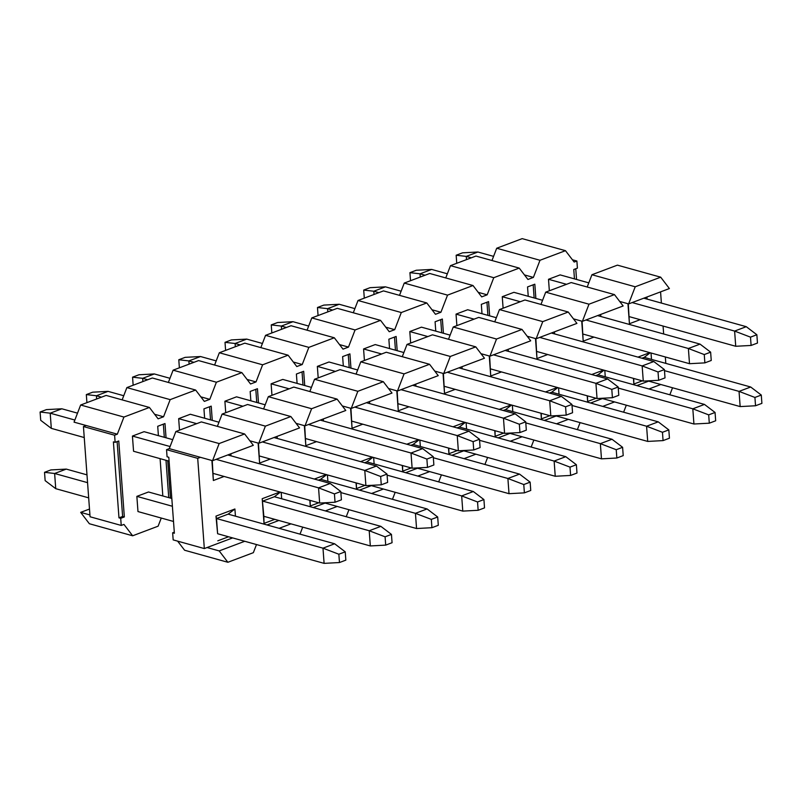 <?xml version="1.0" encoding="UTF-8"?>
<svg xmlns="http://www.w3.org/2000/svg" width="802" height="802" viewBox="0 0 802 802"><rect width="100%" height="100%" fill="white"/><g stroke="black" fill="none" stroke-linecap="round" stroke-linejoin="round"><path stroke-width="1.2" d="M338.855 554.232L339.467 562.543L345.842 560.137L345.231 551.826L338.855 554.232L322.985 548.167L216.5 518.533L217.623 533.731L324.098 563.365L322.985 548.167L334.635 543.776L228.149 514.142L216.5 518.533L215.979 516.117L217.623 533.731M217.793 540.819L228.53 536.769M224.099 476.458L213.362 480.508L212.249 460.599M213.362 480.508L211.888 460.498M230.856 453.792L231.006 455.857M215.979 516.117L234.906 508.989L235.437 516.167M234.906 508.989L228.149 514.142M270.334 459.035L259.587 463.085L258.124 443.085M259.587 463.085L258.475 443.185M277.081 436.368L277.231 438.443M281.191 492.348L281.662 498.754M280.409 492.127L274.384 496.729L262.735 501.12L369.211 530.744L380.86 526.353L274.384 496.729M274.765 519.345L264.018 523.395L262.204 498.704L279.978 492.007M262.204 498.704L263.848 516.308L370.323 545.941L369.211 530.744L385.09 536.809L391.456 534.413L380.86 526.353M264.018 523.395L263.848 516.308M316.559 441.621L305.823 445.661L304.349 425.661M305.823 445.661L304.71 425.762M323.306 418.955L323.467 421.02M327.416 474.924L327.888 481.33M326.635 474.704L320.61 479.305L318.334 480.167M314.354 479.055L326.203 474.583M318.715 502.784L310.254 505.972L309.833 500.318M310.254 505.972L310.113 500.388M362.795 424.198L352.048 428.248L350.584 408.238M352.048 428.248L350.935 408.338M369.542 401.531L369.692 403.606M373.652 457.501L374.123 463.917M372.87 457.29L366.835 461.892L364.569 462.744M360.579 461.631L372.439 457.17M364.95 485.37L356.479 488.558L356.058 482.894M356.479 488.558L356.339 482.974M409.02 406.774L398.273 410.825L396.81 390.825M398.273 410.825L397.16 390.925M415.767 384.118L415.917 386.183M419.877 440.087L420.348 446.493M419.095 439.867L413.07 444.468L410.794 445.321M406.804 444.218L418.664 439.747M411.175 467.947L402.704 471.135L402.293 465.471M402.704 471.135L402.574 465.551M455.245 389.361L444.508 393.411L443.035 373.401M444.508 393.411L443.396 373.501M462.002 366.694L462.152 368.76M466.112 422.664L466.574 429.07M465.32 422.443L459.295 427.045L457.02 427.907M453.04 426.794L464.889 422.323M457.401 450.523L448.94 453.721L448.518 448.057M448.94 453.721L448.799 448.138M501.481 371.938L490.734 375.988L489.27 355.988M490.734 375.988L489.621 356.078M508.227 349.271L508.378 351.346M512.338 405.251L512.809 411.657M511.556 405.03L505.531 409.632L503.255 410.484M499.265 409.371L511.125 404.91M503.636 433.11L495.165 436.298L494.754 430.634M495.165 436.298L495.034 430.714M547.706 354.524L536.969 358.564L535.495 338.564M536.969 358.564L535.856 338.665M554.453 331.858L554.603 333.923M558.563 387.827L559.034 394.233M557.781 387.607L551.756 392.208L549.48 393.07M545.49 391.957L557.35 387.486M549.861 415.687L541.39 418.875L540.979 413.22M541.39 418.875L541.26 413.291M593.931 337.101L583.194 341.151L581.721 321.141M583.194 341.151L582.082 321.241M600.688 314.434L600.838 316.499M604.798 370.404L605.269 376.82M604.006 370.183L597.981 374.785L595.706 375.647M591.726 374.534L603.575 370.073M596.087 398.273L587.625 401.461L587.204 395.797M587.625 401.461L587.485 395.877M640.166 319.677L629.42 323.727L627.956 303.727M629.42 323.727L628.307 303.828M646.913 297.011L647.064 299.086M651.023 352.99L651.495 359.396M650.242 352.77L644.217 357.371L641.941 358.223M637.951 357.121L649.81 352.649M642.322 380.85L633.851 384.038L633.44 378.374M633.851 384.038L633.72 378.454M628.618 303.908L635.214 286.785L591.936 274.735L617.41 265.141L660.698 277.181L669.389 288.55L628.618 303.908L619.685 301.422M587.204 287.016L591.936 274.735M582.392 321.331L588.989 304.199L545.701 292.159L571.184 282.555L614.462 294.605L623.154 305.963L582.392 321.331L573.45 318.845M540.969 304.439L545.701 292.159M536.157 338.745L542.764 321.622L499.476 309.572L524.949 299.978L568.237 312.018L576.929 323.386L536.157 338.745L527.225 336.259M494.744 321.853L499.476 309.572M489.932 356.168L496.528 339.035L453.25 326.995L478.724 317.392L522.002 329.442L530.703 340.81L489.932 356.168L480.989 353.682M448.518 339.276L453.25 326.995M443.696 373.592L450.303 356.459L407.015 344.419L432.489 334.815L475.776 346.865L484.468 358.223L443.696 373.592L434.764 371.105M402.283 356.69L407.015 344.419M397.471 391.005L404.068 373.882L360.79 361.832L386.263 352.238L429.551 364.278L438.243 375.647L397.471 391.005L388.539 388.519M356.058 374.113L360.79 361.832M351.246 408.429L357.842 391.296L314.554 379.256L340.038 369.652L383.316 381.702L392.008 393.06L351.246 408.429L342.304 405.942M309.833 391.536L314.554 379.256M305.011 425.842L311.617 408.719L268.329 396.669L293.803 387.075L337.091 399.115L345.782 410.484L305.011 425.842L296.078 423.356M263.597 408.95L268.329 396.669M258.785 443.265L265.382 426.143L222.104 414.093L247.577 404.489L290.865 416.539L299.557 427.907L258.785 443.265L249.853 440.779M217.372 426.373L222.104 414.093M201.352 421.912L244.63 433.962L253.322 445.321L212.56 460.689L169.272 448.639L175.869 431.516L201.352 421.912M244.75 541.28L219.187 550.914L227.878 562.282L253.352 552.678L256.49 544.548M244.63 433.962L219.157 443.556L212.56 460.689M200.44 457.31L197.703 458.343L166.545 449.671L167.067 456.789L168.801 457.27L174.375 533.26L172.641 532.779L173.172 539.896L204.33 548.568L232.63 537.911M207.066 547.545L219.187 550.914M227.878 562.282L184.59 550.232L177.633 541.139M279.126 528.328L290.976 523.866M267.006 524.959L278.855 520.488M302.715 527.125L300.008 534.142M325.351 510.914L337.211 506.443M313.231 507.536L325.091 503.065M348.94 509.711L346.243 516.719M371.577 493.491L383.436 489.019M359.456 490.122L371.316 485.651M395.175 492.288L392.469 499.305M417.812 476.067L429.661 471.606M405.692 472.699L417.541 468.228M441.401 474.864L438.694 481.882M464.037 458.654L475.897 454.183M451.917 455.275L463.777 450.814M487.626 457.451L484.929 464.468M510.262 441.23L522.122 436.759M498.142 437.862L510.002 433.391M533.861 440.027L531.155 447.045M556.498 423.817L568.347 419.346M544.378 420.438L556.237 415.967M580.087 422.614L577.38 429.621M602.723 406.393L614.583 401.922M590.603 403.015L602.462 398.554M626.312 405.19L623.615 412.208M648.948 388.97L660.808 384.509M636.828 385.602L648.688 381.13M672.547 387.767L669.84 394.784M197.703 458.343L204.33 548.568M172.641 532.779L174.295 532.157M166.545 449.671L169.272 448.639M219.157 443.556L175.869 431.516M660.698 277.181L635.214 286.785M614.462 294.605L588.989 304.199M568.237 312.018L542.764 321.622M522.002 329.442L496.528 339.035M475.776 346.865L450.303 356.459M429.551 364.278L404.068 373.882M383.316 381.702L357.842 391.296M337.091 399.115L311.617 408.719M290.865 416.539L265.382 426.143M660.567 291.868L661.389 303.066M663.074 326.053L663.655 333.983M665.339 356.97L665.81 363.376M664.477 370.644L739.043 391.386L750.692 387.005L644.217 357.371M647.755 380.87L740.156 406.584L739.043 391.386L754.923 397.451L761.288 395.055L750.692 387.005M754.923 397.451L755.534 405.762L761.9 403.366L761.288 395.055M740.156 406.584L755.534 405.762M618.252 388.058L692.818 408.809L704.467 404.419L597.981 374.785M601.53 398.293L693.931 424.007L692.818 408.809L708.687 414.875L715.063 412.469L704.467 404.419M708.687 414.875L709.299 423.185L715.675 420.779L715.063 412.469M693.931 424.007L709.299 423.185M572.026 405.481L646.582 426.233L658.231 421.842L551.756 392.208M555.305 415.717L647.705 441.421L646.582 426.233L662.462 432.288L668.828 429.892L658.231 421.842M662.462 432.288L663.074 440.599L669.439 438.203L668.828 429.892M647.705 441.421L663.074 440.599M525.791 422.895L600.357 443.646L612.006 439.255L505.531 409.632M509.07 433.13L601.47 458.844L600.357 443.646L616.237 449.711L622.603 447.305L612.006 439.255M616.237 449.711L616.838 458.022L623.214 455.616L622.603 447.305M601.47 458.844L616.838 458.022M479.566 440.318L554.132 461.07L565.771 456.679L459.295 427.045M462.844 450.554L555.245 476.268L554.132 461.07L570.001 467.125L576.377 464.729L565.771 456.679M570.001 467.125L570.613 475.436L576.989 473.04L576.377 464.729M555.245 476.268L570.613 475.436M433.341 457.741L507.897 478.483L519.546 474.102L413.07 444.468M416.619 467.967L509.009 493.681L507.897 478.483L523.776 484.548L530.142 482.152L519.546 474.102M523.776 484.548L524.388 492.859L530.754 490.463L530.142 482.152M509.009 493.681L524.388 492.859M387.105 475.155L461.671 495.907L473.32 491.516L366.835 461.892M370.384 485.39L462.784 511.105L461.671 495.907L477.551 501.972L483.917 499.566L473.32 491.516M477.551 501.972L478.152 510.283L484.528 507.877L483.917 499.566M462.784 511.105L478.152 510.283M340.88 492.578L415.436 513.33L427.085 508.939L320.61 479.305M324.158 502.814L416.559 528.528L415.436 513.33L431.316 519.385L437.692 516.989L427.085 508.939M431.316 519.385L431.927 527.696L438.293 525.3L437.692 516.989M416.559 528.528L431.927 527.696M385.09 536.809L385.702 545.119L392.068 542.723L391.456 534.413M370.323 545.941L385.702 545.119M44.531 472.318L54.626 473.491L55.739 488.679L45.143 480.629L44.531 472.318L50.897 469.922L66.275 469.1L54.626 473.491L87.558 482.654M171.818 498.473L148.51 491.987L136.861 496.368L172.39 506.262M86.987 474.864L66.275 469.1M345.231 551.826L334.635 543.776M55.739 488.679L88.671 497.852M136.861 496.368L137.974 511.566L173.513 521.46M324.098 563.365L339.467 562.543M456.749 263.297L456.158 255.236L462.533 252.83L477.902 252.008L466.253 256.399L471.315 257.803M456.158 255.236L466.253 256.399L466.493 259.627M632.166 302.575L734.612 331.076L746.261 326.685L643.816 298.184M588.798 282.865L560.137 274.896L548.498 279.286L566.533 284.309M493.571 256.369L477.902 252.008M629.249 316.64L735.725 346.274L734.612 331.076L750.492 337.141L756.857 334.745L746.261 326.685M750.492 337.141L751.103 345.451L757.469 343.055L756.857 334.745M735.725 346.274L751.103 345.451M410.524 280.71L409.932 272.65L416.298 270.254L431.676 269.432L420.027 273.823L425.08 275.226M409.932 272.65L420.027 273.823L420.258 277.041M585.941 319.988L688.387 348.499L700.036 344.108L597.59 315.597M542.573 300.289L513.912 292.319L502.263 296.7L520.308 301.722M447.346 273.793L431.676 269.432M583.024 334.063L689.499 363.697L688.387 348.499L704.266 354.564L710.632 352.158L700.036 344.108M704.266 354.564L704.868 362.875L711.244 360.469L710.632 352.158M689.499 363.697L704.868 362.875M364.298 298.133L363.707 290.073L370.073 287.677L385.441 286.845L373.792 291.236L378.855 292.65M363.707 290.073L373.792 291.236L374.033 294.464M539.716 337.411L642.151 365.912L653.8 361.532L551.365 333.02M496.338 317.712L467.686 309.732L456.037 314.123L474.082 319.146M401.12 291.206L385.441 286.845M536.789 351.487L643.274 381.11L642.151 365.912L658.031 371.978L664.407 369.582L653.8 361.532M658.031 371.978L658.642 380.288L665.008 377.892L664.407 369.582M643.274 381.11L658.642 380.288M318.063 315.557L317.472 307.497L323.848 305.091L339.216 304.269L327.567 308.66L332.63 310.063M317.472 307.497L327.567 308.66L327.807 311.878M493.481 354.825L595.926 383.336L607.575 378.945L505.13 350.444M450.112 335.126L421.451 327.156L409.802 331.547L427.847 336.569M354.885 308.63L339.216 304.269M490.563 368.9L597.039 398.534L595.926 383.336L611.806 389.401L618.172 386.995L607.575 378.945M611.806 389.401L612.417 397.712L618.783 395.306L618.172 386.995M597.039 398.534L612.417 397.712M271.838 332.97L271.246 324.91L277.612 322.514L292.991 321.692L281.342 326.073L286.394 327.487M271.246 324.91L281.342 326.073L281.572 329.301M447.255 372.248L549.701 400.759L561.35 396.368L458.904 367.857M403.887 352.549L375.226 344.569L363.577 348.96L381.622 353.983M308.66 326.053L292.991 321.692M444.338 386.323L550.814 415.957L549.701 400.759L565.57 406.815L571.946 404.419L561.35 396.368M565.57 406.815L566.182 415.125L572.558 412.729L571.946 404.419M550.814 415.957L566.182 415.125M225.603 350.394L225.011 342.334L231.387 339.928L246.755 339.106L235.106 343.497L240.169 344.9M225.011 342.334L235.106 343.497L235.347 346.725M401.03 389.672L503.466 418.173L515.115 413.792L412.669 385.281M357.652 369.973L329 361.993L317.351 366.384L335.396 371.406M262.424 343.467L246.755 339.106M398.103 403.747L504.588 433.371L503.466 418.173L519.345 424.238L525.721 421.842L515.115 413.792M519.345 424.238L519.957 432.549L526.323 430.153L525.721 421.842M504.588 433.371L519.957 432.549M179.377 367.807L178.786 359.747L185.162 357.351L200.53 356.529L188.881 360.92L193.944 362.324M178.786 359.747L188.881 360.92L189.122 364.138M354.795 407.085L457.24 435.596L468.889 431.205L366.444 402.694M311.427 387.386L282.765 379.416L271.116 383.807L289.161 388.82M216.199 360.89L200.53 356.529M351.877 421.16L458.353 450.794L457.24 435.596L473.12 441.661L479.486 439.255L468.889 431.205M473.12 441.661L473.731 449.972L480.097 447.566L479.486 439.255M458.353 450.794L473.731 449.972M133.152 385.231L132.561 377.171L138.926 374.775L154.295 373.943L142.656 378.333L147.708 379.747M132.561 377.171L142.656 378.333L142.886 381.562M308.57 424.509L411.015 453.02L422.664 448.629L320.219 420.118M265.191 404.81L236.54 396.83L224.891 401.221L242.936 406.243M169.974 378.303L154.295 373.943M305.652 438.584L412.128 468.208L411.015 453.02L426.885 459.075L433.26 456.679L422.664 448.629M426.885 459.075L427.496 467.386L433.872 464.99L433.26 456.679M412.128 468.208L427.496 467.386M86.917 402.654L86.325 394.594L92.701 392.188L108.069 391.366L96.42 395.757L101.483 397.16M86.325 394.594L96.42 395.757L96.661 398.985M262.334 441.922L364.78 470.433L376.429 466.042L273.983 437.541M218.966 422.223L190.315 414.253L178.666 418.644L196.701 423.667M123.739 395.727L108.069 391.366M259.417 455.997L365.902 485.631L364.78 470.433L380.659 476.498L387.025 474.092L376.429 466.042M380.659 476.498L381.271 484.809L387.637 482.403L387.025 474.092M365.902 485.631L381.271 484.809M40.1 412.007L50.195 413.18L51.308 428.368L40.712 420.318L40.1 412.007L46.466 409.611L61.844 408.789L50.195 413.18L74.857 420.037M216.109 459.345L318.554 487.857L330.203 483.466L227.758 454.955M172.741 439.646L144.079 431.676L132.43 436.057L170.084 446.534M77.513 413.15L61.844 408.789M213.192 473.421L319.667 503.054L318.554 487.857L334.434 493.912L340.8 491.516L330.203 483.466M334.434 493.912L335.046 502.222L341.411 499.826L340.8 491.516M51.308 428.368L84.24 437.541M132.43 436.057L133.553 451.255L169.082 461.15M319.667 503.054L335.046 502.222M179.508 430.143L178.666 418.644M225.733 412.719L224.891 401.221M271.968 395.306L271.116 383.807M318.193 377.882L317.351 366.384M364.419 360.469L363.577 348.96M410.654 343.045L409.802 331.547M456.879 325.622L456.037 314.123M503.105 308.209L502.263 296.7M549.34 290.785L548.498 279.286M89.493 509.049L80.671 512.368L89.363 523.736L132.651 535.786L158.124 526.182L161.262 518.052M80.671 512.368L89.934 514.944M114.606 435.215L83.438 426.544L86.165 425.511L74.045 422.143L80.651 405.01L106.125 395.416L149.413 407.456L123.929 417.06L117.333 434.183L114.606 435.215L115.127 442.343L118.766 440.97L124.34 516.949L122.616 516.468L117.112 441.591M86.165 425.511L117.333 434.183M123.929 417.06L80.651 405.01M170.164 399.637L126.876 387.597L152.35 377.993L195.638 390.043L170.164 399.637L163.558 416.769L158.104 418.824L149.413 407.456M163.558 416.769L154.626 414.283M126.876 387.597L122.145 399.877M216.39 382.223L173.102 370.173L198.585 360.579L241.863 372.619L216.39 382.223L209.793 399.346L204.33 401.401L195.638 390.043M209.793 399.346L200.851 396.86M173.102 370.173L168.37 382.454M262.615 364.8L219.337 352.76L244.81 343.156L288.098 355.196L262.615 364.8L256.018 381.932L250.555 383.988L241.863 372.619M256.018 381.932L247.086 379.446M219.337 352.76L214.605 365.03M308.85 347.376L265.562 335.336L291.036 325.732L334.324 337.782L308.85 347.376L302.244 364.509L296.79 366.564L288.098 355.196M302.244 364.509L293.311 362.023M265.562 335.336L260.83 347.617M355.075 329.963L311.798 317.913L337.271 308.319L380.549 320.359L355.075 329.963L348.479 347.086L343.015 349.151L334.324 337.782M348.479 347.086L339.537 344.599M311.798 317.913L307.066 330.193M401.301 312.539L358.023 300.499L383.496 290.895L426.784 302.945L401.301 312.539L394.704 329.672L389.241 331.727L380.549 320.359M394.704 329.672L385.772 327.186M358.023 300.499L353.291 312.77M447.536 295.126L404.248 283.076L429.722 273.472L473.01 285.522L447.536 295.126L440.93 312.249L435.476 314.304L426.784 302.945M440.93 312.249L431.997 309.762M404.248 283.076L399.516 295.357M493.761 277.703L450.483 265.652L475.957 256.059L519.235 268.099L493.761 277.703L487.165 294.825L481.701 296.89L473.01 285.522M487.165 294.825L478.233 292.339M450.483 265.652L445.752 277.933M539.997 260.279L496.709 248.239L522.182 238.635L565.47 250.685L539.997 260.279L533.39 277.412L527.937 279.467L519.235 268.099M533.39 277.412L524.458 274.926M496.709 248.239L491.977 260.52M572.428 259.778L576.889 261.021L574.162 262.043L565.47 250.685M115.127 442.343L113.393 441.862L118.977 517.841L122.616 516.468M168.741 497.611L165.994 460.288M164.31 437.301L163.347 424.168M210.535 419.877L209.573 406.754M256.77 402.464L255.798 389.331M302.996 385.04L302.033 371.907M349.221 367.627L348.258 354.494M395.456 350.203L394.484 337.071M441.681 332.78L440.719 319.647M487.907 315.366L486.944 302.234M534.142 297.943L533.18 284.81M124.34 516.949L120.701 518.323L121.232 525.44L90.065 516.769L83.438 426.544M120.701 518.323L118.977 517.841M121.232 525.44L123.959 524.418L132.651 535.786M158.405 435.656L157.713 426.293L164.991 423.546L166.044 437.782M167.728 460.769L170.465 498.092M162.826 495.967L160.089 458.644M204.63 418.233L203.939 408.87L211.227 406.133L212.269 420.358M250.856 400.82L250.174 391.456L257.452 388.709L258.495 402.945M297.091 383.396L296.399 374.033L303.677 371.286L304.73 385.521M343.316 365.983L342.624 356.609L349.913 353.872L350.955 368.108M389.541 348.559L388.86 339.196L396.138 336.449L397.18 350.685M435.777 331.136L435.085 321.772L442.363 319.026L443.416 333.261M482.002 313.722L481.32 304.349L488.598 301.612L489.641 315.848M528.237 296.299L527.546 286.936L534.824 284.189L535.866 298.424M574.463 278.885L573.771 269.512L577.41 268.139L576.889 261.021M575.766 268.76L576.548 279.457"/></g></svg>
